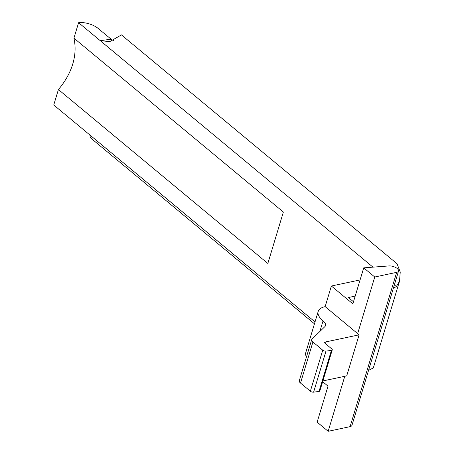 <?xml version="1.0" encoding="UTF-8"?>
<svg xmlns="http://www.w3.org/2000/svg" width="454" height="454" viewBox="0 0 454 454"><rect width="100%" height="100%" fill="white"/><g stroke="black" fill="none" stroke-linecap="round" stroke-linejoin="round"><path stroke-width="0.68" d="M353.49 301.751L348.394 297.523L355.204 296.076M360.079 279.925L331.38 286.02L352.854 303.851L363.728 267.849L374.749 277.002L357.65 333.628L325.155 306.643A23.949 10.561 16.8 0 0 318.192 311.45A23.949 10.561 16.8 0 0 323.055 320.887L319.849 331.516M393.459 287.881A23.949 10.561 16.8 0 0 396.353 286.553L394.361 284.896M344.773 376.292L328.163 431.3L317.142 422.146L328.009 386.144L322.652 381.695M396.353 286.553L399.492 281.259L373.296 368.012L371.508 368.847A23.949 10.561 -163.2 0 1 368.614 370.175M315.025 321.943L53.748 104.993L58.407 89.563A234.406 151.92 82.1 0 0 58.413 89.552C65.047 81.669 69.74 73.452 72.481 64.899A57.147 49.231 -16.7 0 0 72.992 63.208C75.426 54.616 75.739 46.263 73.934 38.142A234.406 151.92 82.1 0 1 73.934 38.142L78.593 22.7A14.369 6.339 -163.2 0 1 98.098 28.386L111.094 39.18A11.974 7.758 -97.9 0 0 113.858 40.639M372.984 267.151L78.593 22.7M58.413 89.552L267.843 263.456L283.364 212.046L73.934 38.142M331.38 286.02L325.149 306.643M399.492 281.259L400.252 272.065L397.057 263.768L121.422 34.89L109.8 41.592L100.26 40.69L111.094 39.18M314.457 323.827L90.369 137.755L89.841 134.963M328.163 431.3L350.085 426.647A6.43 2.837 16.8 0 0 351.952 425.358L398.538 271.061A6.43 2.837 16.8 0 0 395.672 267.497A6.43 2.837 16.8 0 0 388.947 265.936L363.728 267.849M374.749 277.002L396.671 272.349A6.43 2.837 16.8 0 0 398.538 271.061M322.879 380.94L346.714 375.884L359.108 334.836L357.65 333.628M323.055 320.887A11.974 5.283 16.8 0 1 325.484 325.609A11.974 5.283 16.8 0 1 324.792 326.71L312.034 339.098A5.987 2.639 16.8 0 0 311.688 339.649A5.987 2.639 16.8 0 0 312.908 342.01L322.743 350.182A2.395 1.056 16.8 0 0 325.995 351.129L331.414 350.375A2.395 1.056 16.8 0 0 332.26 349.864A2.395 1.056 16.8 0 0 331.778 348.922L325.155 343.423A2.395 1.056 16.8 0 1 324.667 342.481A2.395 1.056 16.8 0 1 325.365 341.998L359.108 334.836M318.192 311.45L305.803 352.497A23.949 10.561 16.8 0 0 306.444 357.026M311.688 339.649L299.299 380.696A5.987 2.639 16.8 0 0 300.514 383.051L310.354 391.223A2.395 1.056 16.8 0 0 313.606 392.171L319.02 391.416A2.395 1.056 16.8 0 0 319.871 390.911L332.26 349.864M396.671 272.349L350.085 426.647M325.365 341.998L324.985 343.264M312.908 342.01L300.514 383.051M322.743 350.182L310.354 391.223M325.995 351.129L313.606 392.171M331.414 350.375L319.02 391.416"/></g></svg>
